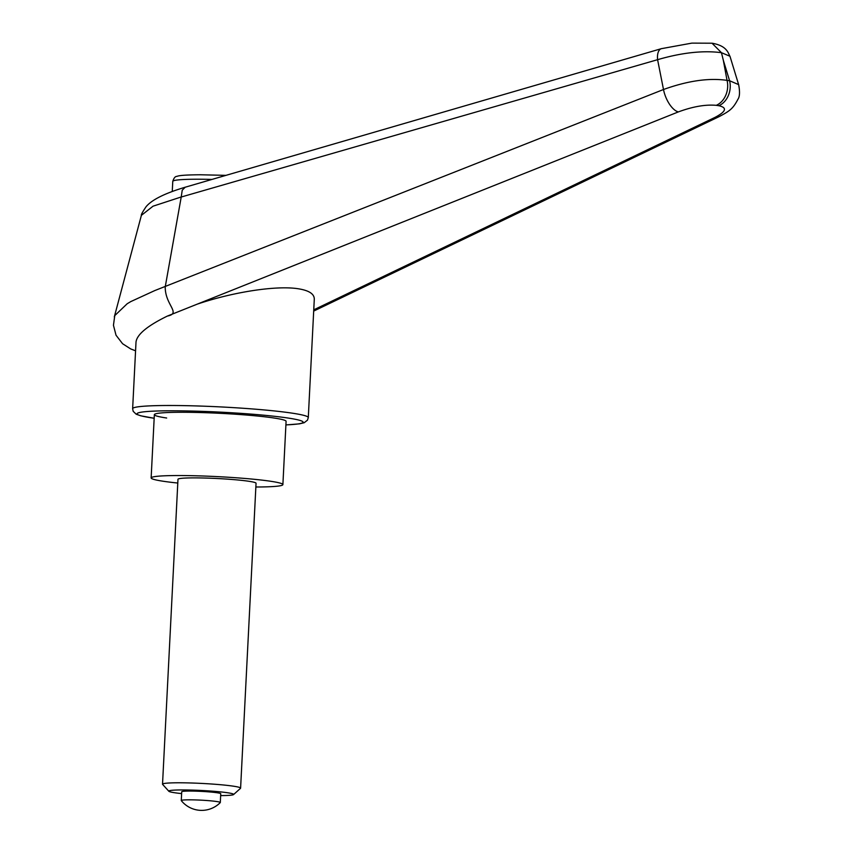 <?xml version="1.0" encoding="UTF-8"?>
<svg xmlns="http://www.w3.org/2000/svg" width="853" height="853" viewBox="0 0 853 853"><rect width="100%" height="100%" fill="white"/><g stroke="black" fill="none" stroke-linecap="round" stroke-linejoin="round"><path stroke-width="1.28" d="M285.904 424.933L299.414 423.856L304.201 422.715L307.475 420.156L308.296 417.575L314.288 299.243C314.384 293.944 309.021 290.446 298.177 288.751C276.532 285.297 233.434 291.886 197.118 304.19L678.37 111.903C692.849 106.561 705.484 104.375 716.296 105.335A19.544 15.812 -81.5 0 0 725.754 95.269A19.544 15.812 -81.5 0 0 727.044 80.374C708.918 77.73 687.742 80.779 663.495 89.512L154.851 290.542L130.744 301.61L127.15 303.775L114.771 315.599L113.449 325.292L116.029 335.218L122.587 343.727L130.68 348.92L135.574 350.818M716.296 105.335L718.844 105.719A19.544 15.812 -81.5 0 0 728.313 95.643A19.544 15.812 -81.5 0 0 729.592 80.758L727.044 80.374A32278.117 16919.713 -113.6 0 1 723.333 60.318A32278.117 16919.713 -113.6 0 1 729.592 80.758L738.645 84.618C739.988 91.761 739.764 96.613 737.984 99.193C732.919 108.843 729.88 110.922 718.972 116.712A19.544 11.601 64.4 0 0 719.207 116.594M197.118 304.19L167.401 316.058C181.561 313.243 165.034 305.118 165.226 286.907M308.296 417.575A87.944 6.206 -177.1 0 0 291.875 413.108A87.944 6.206 -177.1 0 0 169.342 405.495A87.944 6.206 -177.1 0 0 132.642 408.683L136.011 342.074C136.928 334.493 147.388 325.814 167.401 316.058M166.655 418.013A65.958 4.66 2.9 0 1 154.35 414.665A65.958 4.66 2.9 0 1 200.199 412.543A65.958 4.66 2.9 0 1 273.781 417.981A65.958 4.66 2.9 0 1 286.086 421.339L282.887 484.611A65.958 4.66 -177.1 0 0 270.572 481.252A65.958 4.66 -177.1 0 0 196.99 475.814A65.958 4.66 -177.1 0 0 151.141 477.936A65.958 4.66 -177.1 0 0 163.456 481.284A65.958 4.66 -177.1 0 0 177.787 483.043M165.237 286.832L181.22 197.022L657.588 59.689C681.792 52.63 703.085 50.295 721.446 52.683L712.031 43.215L691.868 43.119L661.427 48.664M141.395 215.34L153.039 206.191L181.22 196.968L182.233 190.198L185.218 187.212C164.842 193.29 151.802 199.783 146.098 206.703C142.526 212.002 140.958 214.839 141.417 215.233L114.302 316.921M718.844 105.719C727.417 107.649 726.148 111.54 715.038 117.373L313.755 309.842M738.73 84.948L729.965 56.245L721.446 52.683A4615.871 3734.317 98.5 0 1 723.333 60.318M661.704 48.578A14.661 7.187 73.8 0 0 661.427 48.642A14.661 7.187 73.8 0 0 661.395 48.653A14.661 7.187 73.8 0 0 657.588 59.689A24712.668 428.366 79.2 0 1 663.495 89.512A19.544 8.807 -111.8 0 0 678.37 111.903M255.857 486.999A65.958 4.66 -177.1 0 0 282.887 484.611M181.625 793.599A32.478 2.292 2.9 0 1 174.865 792.768A32.478 2.292 2.9 0 1 168.873 791.285A32.478 2.292 2.9 0 1 190.283 790.049A32.478 2.292 2.9 0 1 227.602 792.757A32.478 2.292 2.9 0 1 233.573 794.569A32.478 2.292 2.9 0 1 220.66 795.582M168.873 791.285L162.624 784.397A39.089 2.762 2.9 0 1 162.528 784.206A39.089 2.762 2.9 0 1 189.707 782.947A39.089 2.762 2.9 0 1 233.306 786.167A39.089 2.762 2.9 0 1 240.599 788.151A39.089 2.762 2.9 0 1 240.493 788.343L233.573 794.569M162.528 784.206L177.978 479.29A39.089 2.762 2.9 0 1 205.147 478.043A39.089 2.762 2.9 0 1 248.756 481.263A39.089 2.762 2.9 0 1 256.049 483.246L240.599 788.151M220.266 802.598A19.544 1.375 -177.1 0 0 220.309 802.513A19.544 1.375 -177.1 0 0 216.662 801.521A19.544 1.375 -177.1 0 0 194.857 799.911A19.544 1.375 -177.1 0 0 181.273 800.54A19.544 1.375 -177.1 0 0 181.305 800.626A26.112 26.112 0 0 0 220.266 802.598M181.273 800.54L181.721 791.776A19.544 1.375 2.9 0 1 195.305 791.147A19.544 1.375 2.9 0 1 217.099 792.757A19.544 1.375 2.9 0 1 220.746 793.748L220.309 802.513M132.642 408.683L133.185 411.317L136.171 414.195L140.713 415.795L154.169 418.258A83.05 5.864 2.9 0 1 171.933 410.794A83.05 5.864 2.9 0 1 287.664 417.981A83.05 5.864 2.9 0 1 285.904 424.89M715.038 117.373A19.544 11.601 64.4 0 0 718.962 116.722M211.97 179.418A59.358 4.19 -177.1 0 0 197.544 179.226A59.358 4.19 -177.1 0 0 172.775 181.38L172.253 191.498M718.525 116.914L313.691 311.078M712.287 43.247C725.7 45.678 727.833 51.585 729.891 56.298M185.218 187.212L661.395 48.664M225.928 175.355L200.38 174.769C181.049 174.908 178.309 175.857 176.934 176.379C175.238 176.315 173.852 177.989 172.775 181.38M151.141 477.936L154.35 414.665"/></g></svg>
